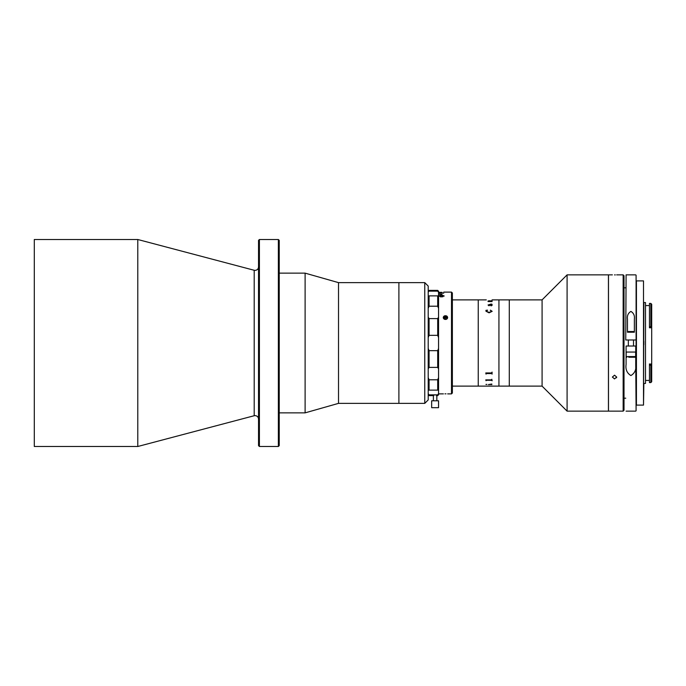 <?xml version="1.0" encoding="UTF-8"?>
<svg xmlns="http://www.w3.org/2000/svg" width="686" height="686" viewBox="0 0 686 686"><rect width="100%" height="100%" fill="white"/><g stroke="black" fill="none" stroke-linecap="round" stroke-linejoin="round"><path stroke-width="1.03" d="M259.402 446.492L258.536 445.634L258.536 240.366L259.402 239.508L259.402 446.492L278.37 446.492L278.37 239.508L259.402 239.508M278.37 239.508L279.236 240.366L279.236 445.634L278.37 446.492M137.792 343L137.792 239.508L34.3 239.508L34.3 446.492L137.792 446.492L137.792 343M424.763 403.368L424.763 282.632L428.21 286.079L428.21 399.921L424.763 403.368L338.515 403.368L338.515 282.632L305.107 273.139L279.236 273.139M338.515 403.368L305.107 412.861L305.107 273.139M424.763 282.632L398.892 282.632L398.892 403.368L398.892 282.632L338.515 282.632M489.058 386.124L498.936 386.124L498.936 343L498.936 386.124L509.286 386.124L509.286 299.876L542.086 299.876L542.086 386.124L509.286 386.124L509.286 299.876L492.076 299.885M498.936 343L498.936 299.876L498.936 343M486.04 386.124L478.236 386.124L478.236 299.876L452.366 299.876M567.09 274.863L608.439 274.863L608.439 411.137L567.09 411.137L567.09 274.863L542.086 299.876M429.076 335.334L437.702 335.334L437.702 318.613L429.076 318.613L429.076 335.334L428.21 337.572M428.21 348.428L429.076 350.666L429.076 367.387L437.702 367.387L437.702 350.666L438.56 348.428L438.56 337.572L437.702 335.334M429.076 295.872L429.076 306.205L437.702 306.205L437.702 295.872L429.076 295.872M437.874 290.564L438.56 291.25L438.56 295.735L437.702 295.872L438.56 295.735L438.56 308.357L437.702 306.205M437.702 318.613L438.56 317.146L438.56 308.357M428.21 317.146L429.076 318.613M429.076 306.205L428.21 308.357M429.076 291.13L437.702 291.13L437.702 290.392L429.076 290.392L428.21 292.382M438.56 292.382L442.016 292.347L438.56 292.347L437.702 291.13M433.389 290.392L437.702 290.392M437.702 394.87L438.56 393.618L438.56 394.75L437.702 395.608L437.702 394.87L429.076 394.87L429.076 395.608L433.732 395.608M429.076 379.795L429.076 390.128L437.702 390.128L437.702 379.795L429.076 379.795L428.21 377.643M429.076 390.128L428.21 390.265L429.076 390.128M429.076 367.387L428.21 368.854M437.702 350.666L429.076 350.666M438.56 317.146L438.56 368.854L437.702 367.387M437.702 379.795L438.56 377.643L438.56 368.854M438.56 393.618L438.56 390.265L437.702 390.128L438.56 390.265L438.56 377.643M428.21 393.618L429.076 394.87M434.624 400.787L431.666 400.787L431.666 407.681L438.56 407.681L438.56 400.787L434.624 400.787M486.88 384.392L485.954 384.392M491.553 384.477L488.389 384.58L491.553 384.477M488.389 384.58L491.828 384.031L491.828 384.58M486.288 380.301L486.04 380.713L485.791 379.89L491.545 379.864L491.828 379.247L492.076 380.713L491.545 380.113L486.288 380.284L491.828 380.293M486.04 373.844L485.791 372.944L491.545 372.944L492.076 372.095L492.076 374.127L491.545 373.295L486.571 373.295L486.04 374.119L485.791 372.987M486.288 373.553L491.828 373.544M491.905 305.201L491.408 304.593L489.727 304.593L491.047 305.596L491.905 305.201M488.303 301.008L492.076 301.566L488.132 301.566L488.758 301.3L488.055 300.991L489.307 300.742L492.076 300.957L489.187 300.845L488.303 301L489.109 301.3L492.076 301.188M486.288 299.885L478.236 299.876L478.236 386.124L452.366 386.124M492.162 305.236L491.142 305.887L489.478 304.593L488.303 304.996L488.947 305.759L488.055 305.004L491.15 304.044L492.076 304.318L491.656 304.593L492.162 305.236L491.656 304.61L492.076 304.335L491.15 304.052M492.162 311.324L489.075 312.833L485.954 311.221L485.954 310.338L487.48 310.149L486.211 311.281L489.075 312.362L491.905 311.307L490.421 310.149L492.162 311.324M489.735 304.61L491.047 305.613L491.905 305.219L491.408 304.61M488.055 305.021L491.15 304.13M488.303 304.996L489.307 305.622M485.954 384.409L486.88 384.409L485.954 384.409M486.04 380.507L485.791 379.864M486.288 386.124L488.809 386.115M490.318 310.304L492.162 311.341M491.905 311.315L489.075 312.37L486.211 311.29M485.954 311.23L485.954 310.355L487.549 310.304M487.969 301.317L492.076 300.665M492.162 380.756L491.142 380.095M488.809 386.107L486.563 386.107M489.058 386.107L492.076 386.055M446.646 316.006L445.977 315.766A2.152 1.869 180 0 1 445.977 319.393L444.948 319.393C442.762 318.158 442.762 316.949 444.948 315.766L445.977 315.766C448.164 316.949 448.164 318.158 445.977 319.393L445.463 319.444M438.843 296.052L441.535 295.177L444.151 296.052M439.434 296.026L440.566 296.909M442.642 296.849L443.55 296.035M441.484 295.049L438.843 295.923L441.424 296.909L444.151 295.923L441.484 295.049M451.499 292.116L452.366 292.982L452.366 393.018L451.499 393.884L451.499 292.116L443.739 292.116M438.56 293.128L443.739 293.128L438.56 293.059M438.56 294.363L442.016 294.363L438.56 294.26M445.463 393.841L445.977 393.841C448.164 393.893 448.164 393.893 445.977 393.841M446.792 319.05L446.715 317.867L446.723 319.093L444.202 319.076L445.463 318.733M444.948 319.393A2.152 1.869 180 0 1 443.302 317.575L443.302 317.918M443.302 317.575A2.152 1.869 180 0 1 444.948 315.766M439.434 295.923L441.492 295.297L443.55 295.923L441.415 296.601L439.434 295.923M443.542 296L441.415 296.764L439.452 296M444.151 296.078L441.484 295.212L438.843 296.086M444.948 393.841C442.753 393.893 442.753 393.893 444.948 393.841C442.753 393.893 442.753 393.893 444.948 393.841M443.405 393.875L438.56 393.884M443.739 316.409L443.259 317.558M447.161 316.383L446.655 316.006M444.194 318.999L445.377 318.321L445.377 317.284L444.125 317.995L444.202 319.093M446.715 317.867L445.377 317.284M447.521 318.132A2.118 1.835 0 0 0 443.405 318.132M614.527 274.897C617.314 274.863 617.314 274.863 614.527 274.897C617.314 274.863 617.314 274.863 614.527 274.897C611.749 274.863 611.749 274.863 614.527 274.897L615.325 274.897M623.154 274.863L624.011 275.729L624.011 410.271L623.154 411.137L623.154 274.863L616.688 274.863M623.154 411.137L608.491 411.137L608.491 274.863L612.375 274.863M614.527 378.921L612.375 377.068L614.527 375.182L616.688 377.068L614.527 378.921M616.517 377.78L616.688 377.068M645.492 305.57L649.453 305.57M645.492 380.43L649.453 380.43M651.7 364.643L651.7 381.725L650.834 382.591L649.453 382.591L649.453 363.932L651.7 364.643L651.7 326.99L650.834 327.779L650.834 303.409L651.7 304.275L651.7 326.99M650.834 303.409L649.453 303.409L649.453 327.779L650.834 327.779M650.834 382.591L650.834 363.932M649.453 365.141L651.7 365.364M649.453 326.896L651.7 326.467M643.854 302.552L645.492 302.552L645.492 383.448L643.854 383.448L643.511 405.1L643.854 302.552M636.093 405.1L636.093 280.9M636.093 275.215L636.093 400.787L636.093 346.018L626.086 346.018L626.086 364.403C625.383 369.462 626.987 373.175 630.906 375.551C634.842 373.193 636.454 369.48 635.742 364.403L635.742 346.018M636.093 315.303L636.093 410.785L635.742 364.403M636.093 339.982L636.093 370.697M643.511 280.9L636.437 280.9L636.437 405.1L643.511 405.1L643.511 280.9M643.854 341.276L643.854 344.724M627.467 319.144L627.467 332.221L634.361 332.221L634.361 319.144C634.816 315.663 633.675 313.082 630.923 311.418C628.162 313.073 627.004 315.654 627.467 319.144M626.086 364.403L626.086 346.018M625.743 339.982L626.086 274.863L625.743 339.982M635.742 339.982L626.086 339.982M635.656 356.583L626.172 356.583L626.172 352.055L635.656 352.055L635.656 356.583L635.013 357.235L628.796 357.235M628.325 331.527L633.504 331.527L628.325 331.527L628.325 332.221M630.846 357.235L628.719 357.235M635.013 357.235L633.032 357.235M258.536 419.06C258.33 416.968 257.181 415.819 255.089 415.613L254.206 415.725L254.206 270.275L137.792 239.508M254.206 270.275L255.089 270.387C257.181 270.181 258.33 269.032 258.536 266.94M254.206 415.725L137.792 446.492M305.107 412.861L279.236 412.861M542.086 386.124L567.09 411.137M437.702 395.608L436.493 395.608M433.389 394.87L433.389 400.787M436.836 394.87L436.836 400.787M489.778 386.107L488.784 386.107M451.499 393.884L447.658 393.884M625.743 398.197L624.011 398.197M625.743 287.803L624.011 287.803M626.086 411.137L635.742 411.137M626.086 274.863L635.742 274.863M626.172 356.583L626.815 357.235M628.325 339.982L628.325 346.018M633.504 331.527L633.504 332.221M633.504 339.982L633.504 346.018"/></g></svg>
